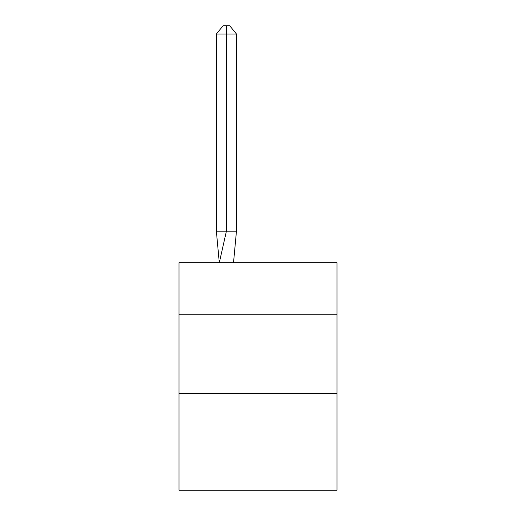 <?xml version="1.0" encoding="UTF-8"?>
<svg xmlns="http://www.w3.org/2000/svg" width="516" height="516" viewBox="0 0 516 516"><rect width="100%" height="100%" fill="white"/><g stroke="black" fill="none" stroke-linecap="round" stroke-linejoin="round"><path stroke-width="0.77" d="M179.02 314.231L336.98 314.231L336.98 262.741L179.02 262.741L179.02 490.2L336.98 490.2L336.98 393.211L179.02 393.211M336.98 393.211L336.98 314.231M236.463 231.149L236.463 34.011L226.408 34.011L226.408 231.149L216.359 231.149L219.3 262.741L226.408 231.149L226.408 34.011L226.408 231.149L226.408 34.011L226.408 231.149L226.408 34.011L226.408 231.149L226.408 34.011L226.408 231.149L226.408 34.011L226.408 231.149L226.408 34.011L226.408 231.149L226.408 34.011L226.408 231.149L226.408 34.011L226.408 231.149L226.408 34.011L226.408 231.149L226.408 34.011L226.408 231.149L226.408 34.011L226.408 231.149L226.408 34.011L226.408 231.149L236.463 231.149L233.516 262.741M226.408 34.011L216.359 34.011L223.06 25.8L226.408 25.8L226.408 231.149M216.359 34.011L216.359 231.149M226.408 25.8L229.762 25.8L236.463 34.011"/></g></svg>
